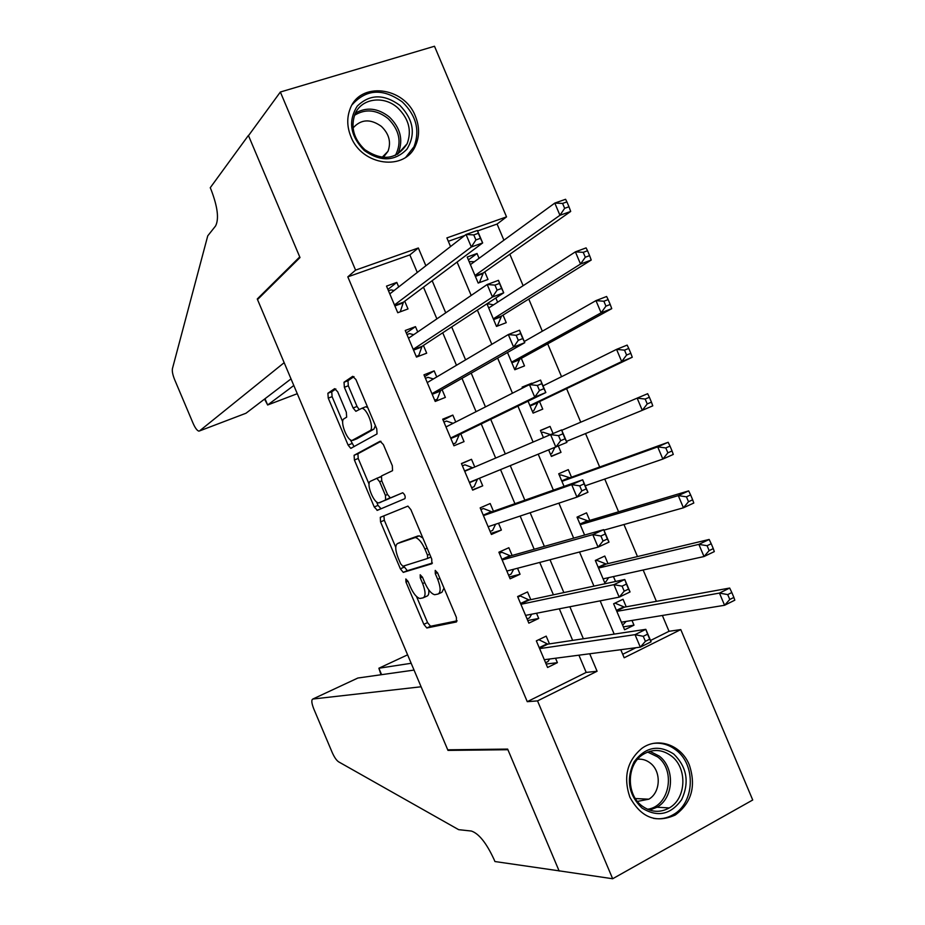 <?xml version="1.0" encoding="UTF-8"?>
<svg xmlns="http://www.w3.org/2000/svg" width="925" height="925" viewBox="0 0 925 925"><rect width="100%" height="100%" fill="white"/><g stroke="black" fill="none" stroke-linecap="round" stroke-linejoin="round"><path stroke-width="1.39" d="M405.844 578.969L405.971 582.056L423.823 624.329L426.818 627.982L456.453 621.958L456.395 617.414L437.618 572.968L435.224 570.378L435.293 573.639L437.722 579.362C440.809 587.548 440.913 592.439 438.045 594.058L434.646 594.717C431.258 593.734 427.998 589.803 424.876 582.923L422.505 577.304L420.193 574.772L420.285 577.94L422.656 583.548C425.673 591.526 425.824 596.301 423.095 597.862L419.869 598.487C416.608 597.527 413.452 593.677 410.399 586.936L408.075 581.455L405.844 578.969M415.417 116.296C419.557 126.575 419.615 136.31 415.579 145.491C405.162 171.449 362.033 166.014 350.91 136.634C347.025 127.06 346.736 117.891 350.032 109.115C359.675 81.157 404.375 86.568 415.417 116.296M689.322 764.963C696.305 786.169 691.622 802.854 675.25 815.018C656.114 823.597 640.979 817.631 629.844 797.107C623.115 777.069 627.104 760.847 641.8 748.418C657.768 736.531 681.39 744.937 689.322 764.963M337.694 391.784L334.63 388.662L327.889 393.252L328.259 398.132L348.101 445.087L350.76 448.371L377.03 433.929L376.764 428.911L355.905 379.516L352.691 376.325L344.031 382.233L344.366 387.286L353.119 407.994L355.824 411.29L361.872 408.295C367.329 408.503 374.671 428.784 369.988 430.68L351.939 440.497C346.806 440.288 339.614 420.817 343.95 418.817L346.655 417.14L346.332 412.238L337.694 391.784M650.529 640.482L669.029 631.289L680.777 629.59L752.73 799.998L612.662 878.75L559.07 870.83L507.64 749.088L447.735 749.817L257.508 299.584L300.001 257.555L248.501 135.651L280.356 92.026L434.496 46.25L506.53 216.878L446.891 237.91L450.544 246.559M612.662 878.75L537.529 700.896L597.087 671.249L589.711 653.767M417.279 272.47L409.856 254.907L347.823 276.864L527.262 701.682L537.529 700.896M347.823 276.864L355.582 270.123L280.356 92.026M380.302 517.318L380.545 521.885L400.375 568.829L403.265 572.367L431.859 563.741L431.744 559.058L410.885 509.675L407.925 506.102L380.302 517.318M374.243 506.969L354.402 460.014L354.102 455.285L380.106 441.237L383.389 444.601L392.327 465.738L392.547 470.663L381.482 475.97L381.724 480.769L387.506 494.459L390.362 497.939L402.733 492.759C404.873 494.563 405.601 496.528 404.919 498.644L377.354 510.334L374.243 506.969L378.024 505.374L376.556 501.882M479.069 258.318L477.034 253.496L468.408 259.879M477.034 253.496L467.206 257.046L478.19 283.062L487.995 279.442L484.792 271.881M486.955 303.805L496.494 326.409L506.241 322.675L503.05 315.113M497.615 302.221L495.823 297.989M507.513 352.494L514.797 369.757L524.498 365.895L521.307 358.333M531.956 383.563L522.475 387.922M528.071 401.184L533.101 413.105L542.744 409.127L539.553 401.566M553.058 433.547L550.051 426.413L540.489 430.599M558.342 446.047L561.001 452.348L551.3 456.21M571.488 477.196L568.297 469.634L558.723 473.785L564.042 486.365M589.734 520.405L586.543 512.843L577.027 517.121L584.6 535.043M615.53 581.478L613.448 576.576M607.979 563.614L604.788 556.052L595.318 560.446L605.147 583.71M549.462 643.869L546.189 636.134L536.338 640.863L547.577 667.468L557.393 662.658L555.532 658.242M530.788 599.678L527.528 591.942L517.618 596.544L528.846 623.138L538.732 618.455L536.523 613.252M512.126 555.462L508.854 547.727L498.887 552.202L510.126 578.807L520.058 574.252L517.526 568.251M493.453 511.259L490.181 503.524L480.167 507.871L491.406 534.477L501.385 530.048L498.517 523.249M474.756 466.998L471.507 459.309L461.436 463.529L472.675 490.134L482.711 485.833L479.508 478.248M455.748 421.985L452.834 415.094L442.705 419.187L453.944 445.792L464.038 441.618L460.777 433.883M436.739 376.972L434.16 370.867L423.974 374.833L435.212 401.438L445.364 397.403L442.092 389.668M417.718 331.959L415.475 326.641L405.243 330.479L416.481 357.085L426.691 353.177L423.419 345.441M527.262 701.682L586.184 672.417L578.911 655.178M572.656 640.378L559.324 608.812M553.416 594.821L539.738 562.435M534.176 549.253L520.151 516.046M514.924 503.686L500.552 469.657M495.661 458.06L481.243 423.939M476.063 411.671L461.991 378.36M456.476 365.271L442.74 332.769M436.877 318.871L423.488 287.178M398.71 286.935L396.802 282.414L386.511 286.114L397.75 312.731L408.006 308.95L404.734 301.215M669.029 631.289L662.358 615.472M656.392 601.343L643.153 569.997M637.487 556.572L623.959 524.521M618.582 511.803L604.753 479.046M599.678 467.021L585.548 433.559M580.75 422.193L566.586 388.639M561.544 376.695L547.669 343.846M542.327 331.208L528.765 299.053M523.122 285.698L509.848 254.248M503.905 240.199L497.083 224.047L477.601 230.938M464.755 235.482L448.324 241.298M622.71 654.287L635.926 647.72M626.225 606.823L623.034 599.261L613.622 603.771L624.595 629.775L633.983 625.173L631.983 620.455M571.87 498.818L569.615 499.569M561.001 452.348L551.404 456.441L548.698 450.024M550.051 426.413L540.431 430.437L543.461 437.641M531.794 383.193L522.128 387.101L522.544 388.084M497.083 224.047L506.53 216.878M620.779 649.708L624.178 657.768L680.777 629.59M457.089 262.064L471.183 295.445M477.369 310.083L491.822 344.32M497.638 358.102L512.462 393.194M517.919 406.11L533.101 442.069M538.257 454.279L553.393 490.123M558.885 503.142L573.662 538.13M579.524 552.005L593.931 586.115M600.152 600.857L614.188 634.111M425.858 265.776L418.343 247.981L355.582 270.123M583.374 638.759L569.858 606.754M563.868 592.578L550.005 559.741M544.363 546.386L530.141 512.716M524.857 500.182L510.288 465.691M505.316 453.932L490.712 419.337M485.463 406.908L471.195 373.133M465.599 359.871L451.678 326.918M445.723 312.823L432.16 280.703M586.184 672.417L597.087 671.249M409.856 254.907L418.343 247.981M633.983 625.173L623.369 626.849M557.393 662.658L546.132 664.058M538.732 618.455L527.747 620.513M520.058 574.252L509.351 576.969M501.385 530.048L490.955 533.413M471.507 459.309L461.517 463.714M482.711 485.833L472.559 489.845M452.834 415.094L443.11 420.147M434.16 370.867L424.714 376.579M415.475 326.641L406.306 333M396.802 282.414L387.899 289.433M423.696 597.585L426.876 596.151C428.506 595.619 429.131 593.526 428.749 589.873M438.693 593.757L441.907 592.301L444.023 588.115M416.516 596.498L427.558 622.606L430.553 626.26L457.135 620.814M403.635 566.007L407.324 570.69L432.426 563.024M383.887 515.849L384.326 520.278L395.75 547.322M400.618 563.788L402.849 566.25L427.593 558.469L427.5 555.185L424.957 549.138C421.858 542.327 418.643 538.454 415.325 537.518L397.542 543.53C394.975 545.345 395.183 550.167 398.178 557.995L400.618 563.788M422.852 538.015L419.222 535.829L414.203 537.61M401.103 541.981L418.088 535.922M369.063 484.157L358.206 458.476L354.402 460.014M380.973 441.317L357.917 453.747L358.206 458.476M390.743 497.893L402.676 492.759M370.428 481.278C365.814 482.862 373.272 502.657 378.556 502.899L385.644 500.113L385.413 495.395L379.655 481.752L376.857 478.329L370.428 481.278M389.968 497.812L379.504 502.784M380.984 476.814L376.463 478.387M378.695 477.566L380.325 476.791M378.024 505.374L381.054 508.762M356.483 438.936L353.026 440.312M375.377 425.616L373.931 429.108L356.877 438.785M367.803 407.705L365.826 406.746L363.444 407.671M353.986 376.625L347.973 380.73L348.297 385.771L357.038 406.457L359.108 409.463M350.297 439.745L354.113 446.659M335.856 388.974L331.74 391.784L332.098 396.652L342.689 421.742M622.641 625.138L626.156 621.403M621.392 622.19L724.576 605.274L719.442 593.087L729.686 588.046L624.456 607.135L614.975 603.123M727.709 594.59L729.779 599.469L733.883 597.434L731.825 592.555L727.709 594.59L719.442 593.087L616.825 611.356M733.883 597.434L734.808 600.186L724.576 605.274L729.779 599.469M729.686 588.046L731.825 592.555M549.623 659.005L548.016 661.525L545.565 662.716M538.812 639.684L547.808 644.124L645.823 629.335L651.084 641.8L640.308 647.153L544.293 659.71M645.384 641.326L640.308 647.153L635.036 634.654L645.823 629.335L647.593 634.18L643.268 636.308L645.384 641.326L649.708 639.187L647.593 634.18M539.61 648.622L635.036 634.654L643.268 636.308M651.084 641.8L649.708 639.187M673.793 754.072C686.974 767.103 689.587 782.307 681.632 799.686C670.637 814.832 657.397 817.596 641.904 807.976C628.457 794.748 625.855 779.37 634.099 761.842C645.361 746.903 658.588 744.313 673.793 754.072M641.938 805.883C650.865 812.358 659.976 813.04 669.284 807.93C686.419 798.483 687.564 767.993 671.434 756.037C661.953 749.1 652.333 748.672 642.574 754.742C626.595 764.894 626.144 794.332 641.938 805.883M637.429 801.42L648.818 799.188C660.716 792.528 661.491 771.346 650.229 763.032C646.39 760.049 642.181 758.789 637.591 759.252M653.605 818.394C660.543 819.492 667.087 818.243 673.238 814.671C694.663 803.05 696.201 765.033 676.117 750.129C669.33 744.81 661.884 742.555 653.755 743.353M399.866 105.346C413.579 119.637 415.938 134.252 406.942 149.179C394.755 161.528 380.522 161.956 364.23 150.474C350.228 135.963 347.881 121.187 357.2 106.167C369.665 94.049 383.887 93.783 399.866 105.346M364.774 149.619C382.672 161.551 396.79 159.586 407.127 143.733C411.949 130.691 408.827 118.747 397.738 107.878C383.667 94.94 360.75 98.397 354.761 114.7C350.598 127.557 353.928 139.201 364.774 149.619M383.239 157.447L387.98 151.33C391.31 142.219 389.101 133.905 381.377 126.378C370.428 118.585 360.993 119.117 353.061 127.962M405.936 157.088L414.018 146.705C420.112 130.494 416.262 115.613 402.467 102.051C383.17 88.129 366.45 88.962 352.309 104.525M411.174 663.283L378.88 668.232L381.597 674.672M559.163 871.038L507.917 749.724L447.978 750.395L421.095 686.778L312.835 699.034C311.216 699.832 311.54 703.139 313.806 708.955L332.214 752.511C334.33 757.263 336.457 760.362 338.596 761.818L458.65 829.667L471.38 831.043C478.884 833.575 486.434 843.022 494.031 859.406L494.933 861.533L559.452 870.888M447.978 750.395L449.18 749.805M414.042 670.082L357.871 678.025L312.835 699.034M381.019 674.753L378.88 668.232L407.601 654.831M199.523 430.934L198.806 431.119C197.06 430.564 195.152 427.963 193.082 423.292L174.663 379.712C172.721 374.879 171.981 371.203 172.432 368.659L207.743 235.852L215.56 225.989C219.144 219.017 217.676 206.969 211.154 189.868L210.252 187.729L248.409 135.432L299.735 256.919L257.266 298.995L284.16 362.681L199.523 430.934L245.981 413.244L291.017 378.892M258.549 298.544L257.266 298.995M293.803 385.494L267.649 404.988L297.272 393.703M264.538 399.08L267.649 404.988L265.001 398.733M245.275 413.51L245.981 413.244M604.58 582.38L605.933 581.744L608.592 577.651M595.561 561.001L596.914 560.377L595.446 560.735M603.1 578.865L704.006 556.538L698.861 544.363L709.174 539.46L606.245 564.03L596.914 560.377M707.082 545.704L709.14 550.595L713.279 548.618L711.221 543.738L707.082 545.704L698.861 544.363L598.521 568.031M713.279 548.618L714.308 551.612L704.006 556.538L709.14 550.595M709.174 539.46L711.221 543.738M577.501 518.243L578.865 517.63L577.431 518.069M603.944 530.152L683.436 507.802L678.291 495.615L688.674 490.886L588.046 520.914L578.865 517.63M686.442 496.829L688.512 501.72L692.663 499.801L690.605 494.921L686.442 496.829L678.291 495.615L580.229 524.706M692.663 499.801L693.796 503.027L683.436 507.802L688.512 501.72M688.674 490.886L690.605 494.921M559.44 475.485L560.816 474.883L559.417 475.404M585.201 485.775L662.855 459.066L657.71 446.879L668.162 442.289L569.835 477.786L560.816 474.883M665.803 447.943L667.873 452.822L672.059 450.972L670.001 446.093L665.803 447.943L657.71 446.879L561.926 481.37M672.059 450.972L673.284 454.441L662.855 459.066L667.873 452.822M668.162 442.289L670.001 446.093M550.421 454.106L551.786 453.516L554.815 447.527M541.391 432.715L542.755 432.137L550.537 434.611M566.458 441.387L642.285 410.318L637.14 398.132L561.776 430.287M651.443 402.144L652.772 405.844L642.285 410.318L647.234 403.936L651.443 402.144L649.385 397.264L645.164 399.045L647.234 403.936M645.164 399.045L637.14 398.132L647.65 393.703L649.385 397.264M517.63 596.567L520.324 595.966L517.861 597.111M531.667 614.2L529.551 617.819L527.1 618.975M520.324 595.966L529.181 600.013L624.78 579.501L630.041 591.954L619.195 597.145L525.573 615.379M624.202 591.168L619.195 597.145L613.911 584.646L624.78 579.501L626.445 584.08L622.086 586.161L624.202 591.168L628.561 589.098L626.445 584.08M520.891 604.303L613.911 584.646L622.086 586.161M630.041 591.954L628.561 589.098M499.234 553.011L501.859 552.248L499.384 553.358M513.653 569.268L511.086 574.101L508.623 575.234M501.859 552.248L510.554 555.913L603.724 529.655L608.997 542.108L598.082 547.137L506.854 571.049M603.031 541.009L598.082 547.137L592.798 534.638L603.724 529.655L605.297 533.991L600.903 535.991L603.031 541.009L607.401 538.998L605.297 533.991M502.171 559.96L592.798 534.638L600.903 535.991M608.997 542.108L607.401 538.998M480.838 509.455L483.393 508.53L480.896 509.606M495.603 524.221L492.632 530.383L490.134 531.482M483.393 508.53L491.927 511.803L582.681 479.797L587.942 492.262L576.957 497.13L488.123 526.718M581.848 490.851L576.957 497.13L571.685 484.631L582.681 479.797L584.137 483.891L579.721 485.833L581.848 490.851L586.253 488.897L584.137 483.891M483.44 515.63L571.685 484.631L579.721 485.833M587.942 492.262L586.253 488.897M464.581 470.975L472.467 467.657L464.928 464.801L462.419 465.853M477.531 479.058L474.155 486.666L471.658 487.729M560.654 440.67L565.094 438.797L562.978 433.779L558.538 435.652L560.654 440.67L555.844 447.11L550.56 434.6L561.625 429.94L566.886 442.404L469.391 482.376M464.72 471.288L550.56 434.6L558.538 435.652M566.886 442.404L565.094 438.797M562.978 433.779L561.625 429.94M532.384 411.394L533.737 410.769L537.968 402.317L632.261 357.247L621.704 361.559L616.559 349.373L543.033 385.887M532.361 411.336L533.737 410.769M529.898 405.52L621.704 361.559L626.595 355.038L630.827 353.315L628.769 348.424L624.525 350.147L626.595 355.038M624.525 350.147L616.559 349.373L627.138 345.106L628.769 348.424M630.827 353.315L632.261 357.247M453.1 423.326L446.463 421.072L443.942 422.101M453.238 444.104L455.69 442.936L453.181 443.977M539.472 390.5L543.935 388.685L541.819 383.667L537.356 385.482L539.472 390.5L534.719 397.091L529.435 384.58L540.57 380.083L545.842 392.547L534.719 397.091L450.672 438.034M445.989 426.945L529.435 384.58L537.356 385.482M543.935 388.685L545.842 392.547L459.32 434.588L455.69 442.936M541.819 383.667L540.57 380.083M514.358 368.717L515.676 368.011L519.757 359.189L611.749 308.649L601.111 312.812L595.966 300.613L524.278 341.498M514.3 368.566L515.676 368.011M511.594 362.172L601.111 312.812L605.944 306.14L610.211 304.475L608.153 299.584L603.886 301.249L605.944 306.14M603.886 301.249L595.966 300.613L606.615 296.497L608.153 299.584M610.211 304.475L611.749 308.649M433.397 378.949L427.986 377.342L425.454 378.337M434.831 400.537L437.224 399.207L434.692 400.213M518.289 340.319L522.775 338.562L520.659 333.555L516.162 335.301L518.289 340.319L513.595 347.06L508.311 334.549L519.515 330.213L524.787 342.678L513.595 347.06L431.94 393.68M427.257 382.592L508.311 334.549L516.162 335.301M522.775 338.562L524.787 342.678L440.682 390.466L437.224 399.207M520.659 333.555L519.515 330.213M496.343 326.039L497.627 325.253L501.535 316.049L591.225 260.041L580.53 264.041L575.385 251.854L488.712 307.99M496.228 325.785L497.627 325.253M487.197 304.394L488.597 303.874L493.522 304.868M493.291 318.824L580.53 264.041L585.305 257.231L589.595 255.624L587.537 250.744L583.236 252.34L585.305 257.231M583.236 252.34L575.385 251.854L586.092 247.888L587.537 250.744M589.595 255.624L591.225 260.041M413.729 334.677L409.521 333.613L406.965 334.561M416.435 356.969L418.748 355.478L416.215 356.449M497.095 290.126L501.616 288.438L499.5 283.432L494.967 285.108L497.095 290.126L492.47 297.029L487.186 284.518L498.459 280.333L503.72 292.809L492.47 297.029L413.209 349.326M408.515 338.238L487.186 284.518L494.967 285.108M501.616 288.438L503.72 292.809L422.043 346.343L418.748 355.478M499.5 283.432L498.459 280.333M479.381 282.622L483.324 272.91L570.702 211.432L559.949 215.282L554.803 203.084L470.409 264.631M478.167 283.004L479.566 282.483M469.137 261.613L474.386 261.729M474.988 275.465L559.949 215.282L564.655 208.31L568.979 206.772L566.909 201.893L562.585 203.419L564.655 208.31M562.585 203.419L554.803 203.084L565.58 199.28L566.909 201.893M568.979 206.772L570.702 211.432M394.108 290.508L391.044 289.872L388.477 290.797M400.109 311.864L397.727 312.685M475.901 239.933L480.445 238.315L478.329 233.297L473.773 234.915L475.901 239.933L471.334 246.987L466.05 234.476L477.404 230.464L482.665 242.928L471.334 246.987L394.466 304.972M389.783 293.884L466.05 234.476L473.773 234.915M480.445 238.315L482.665 242.928L403.404 302.209L400.282 311.737M478.329 233.297L477.404 230.464M407.96 581.178L405.971 582.056M437.479 572.656L435.293 573.639M422.378 577.015L420.285 577.94M424.737 582.611L422.656 583.548M439.907 578.379L437.722 579.362M430.796 626.26L427.061 627.982M427.558 622.606L423.823 624.329M407.324 570.69L403.554 572.355M404.132 567.175L400.375 568.829M384.326 520.278L380.545 521.885M430.877 557.012L427.685 558.423M429.697 554.214L427.5 555.185M427.153 548.178L424.957 549.138M401.346 541.888L397.542 543.53M357.917 453.747L354.102 455.285M389.494 498.494L385.644 500.113M387.529 494.505L385.413 495.395M381.759 480.873L379.655 481.752M373.931 429.108L369.988 430.68M357.038 406.457L353.119 407.994M348.297 385.771L344.366 387.286M347.973 380.73L344.031 382.233M351.916 443.561L348.101 445.087M332.098 396.652L328.259 398.132M331.74 391.784L327.889 393.252M624.456 607.135L616.628 610.916M623.496 606.973L616.408 610.396M539.194 647.639L546.918 643.916M539.425 648.171L547.808 644.124M649.824 751.308L659.201 756.06C675.134 767.854 673.955 797.917 657.004 807.224L649.674 810.115M647.454 809.248C669.411 806.727 676.244 770.375 657.582 756.858L647.604 752.048M355.478 113.093C366.624 106.768 377.897 108.052 389.309 116.955C400.259 127.65 403.335 139.444 398.559 152.313L397.542 154.29L407.127 143.733M395.449 155.354C402.028 142.381 399.542 130.09 387.991 118.469C376.556 109.636 365.41 108.572 354.529 115.301M606.245 564.03L598.382 567.696M605.308 563.903L598.186 567.233M588.046 520.914L580.137 524.487M587.121 520.833L579.963 524.07M569.835 477.786L561.88 481.254M568.933 477.762L561.729 480.896M520.544 603.482L528.302 599.862M520.752 603.956L529.181 600.013M501.893 559.313L509.698 555.798M502.078 559.741L510.554 555.913M483.243 515.156L491.083 511.733M483.393 515.526L491.927 511.803M488.169 526.834L489.429 526.279M469.518 482.665L477.392 479.312M537.356 402.988L530.094 405.971M537.968 402.317L529.944 405.613M445.931 426.807L447.596 426.124M450.706 438.126L459.32 434.588M450.857 438.485L458.777 435.236M519.168 359.894L511.86 362.785M519.757 359.189L511.687 362.38M432.021 393.888L440.682 390.466M432.206 394.304L440.161 391.159M500.968 316.801L493.626 319.599M501.535 316.049L493.43 319.148M413.336 349.65L422.043 346.343M413.544 350.124L421.546 347.072M482.769 273.707L475.381 276.413M483.324 272.91L475.172 275.904M394.651 305.412L403.404 302.209M394.882 305.932L402.918 302.984M430.553 626.26L426.818 627.982M407.023 570.702L403.265 572.367M419.222 535.829L415.325 537.518M380.718 476.733L376.857 478.329M380.799 508.773L377.007 510.369M365.826 406.746L361.872 408.295M356.68 410.954L355.824 411.29M351.766 447.966L350.76 448.371M624.144 607.158L616.582 610.801M539.379 648.055L547.531 644.124M648.818 799.188L635.359 798.541M669.284 807.93L657.004 807.224L649.512 810.057M387.98 151.33L382.094 157.343M605.887 564.053L598.336 567.58M587.629 520.948L580.079 524.359M569.361 477.855L561.833 481.139M520.694 603.84L528.846 600.036M502.021 559.613L510.172 555.937M483.347 515.398L491.487 511.837M464.662 471.172L472.814 467.738"/></g></svg>
